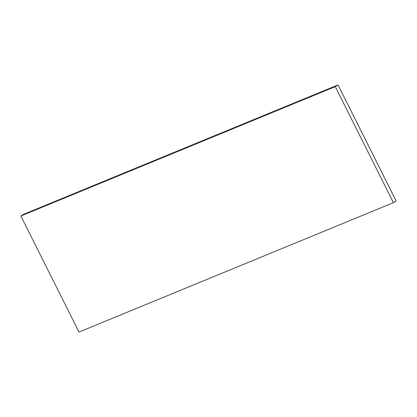 <?xml version="1.0" encoding="UTF-8"?>
<svg xmlns="http://www.w3.org/2000/svg" width="417" height="417" viewBox="0 0 417 417"><rect width="100%" height="100%" fill="white"/><g stroke="black" fill="none" stroke-linecap="round" stroke-linejoin="round"><path stroke-width="0.63" d="M338.025 84.927L23.597 214.307L20.85 216.006L78.975 332.073L393.403 202.693L396.15 200.994L338.025 84.927L335.284 86.627L393.403 202.693M335.284 86.627L20.85 216.006"/></g></svg>
